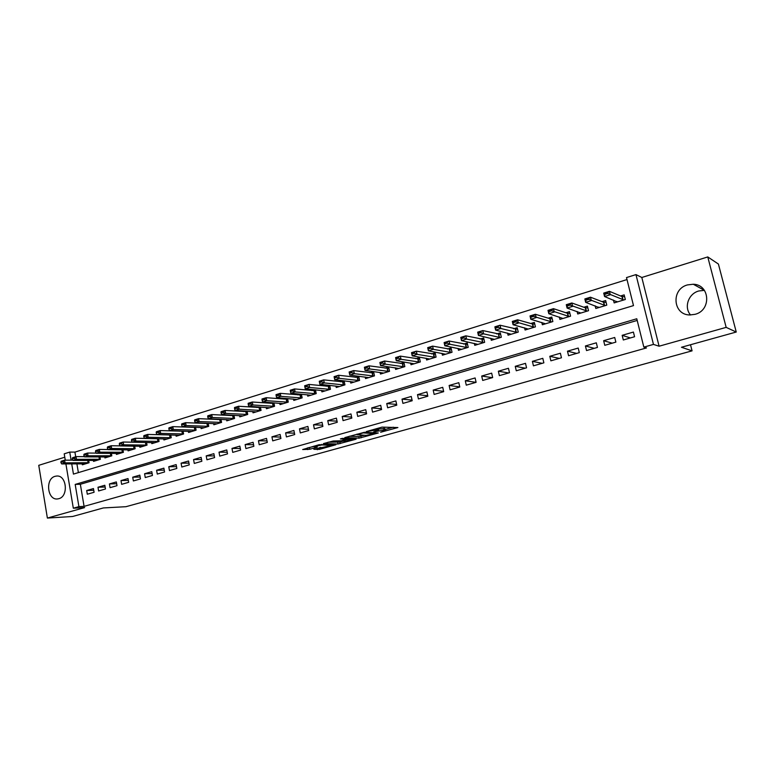 <?xml version="1.0" encoding="UTF-8"?>
<svg xmlns="http://www.w3.org/2000/svg" width="775" height="775" viewBox="0 0 775 775"><rect width="100%" height="100%" fill="white"/><g stroke="black" fill="none" stroke-linecap="round" stroke-linejoin="round"><path stroke-width="1.16" d="M380.632 432.247L397.895 427.548L382.036 427.122L366.284 431.588L378.064 429.757L378.568 430.125L373.598 431.966L383.983 430.018L385.601 430.435L380.632 432.247M58.784 498.703C68.839 496.417 66.65 474.717 56.527 476.044L55.073 476.315C45.057 478.747 47.333 500.35 57.495 498.945L58.784 498.703M690.583 314.97C683.705 307.462 688.355 293.725 698.75 290.983L704.417 290.354M695.049 314.321C711.586 310.368 710.045 284.541 693.296 284.241L687.473 284.909C670.859 289.143 672.874 315.037 689.866 314.96L695.049 314.321M313.836 449.297L319.494 449.364L335.875 444.743L319.067 444.724L302.676 449.548L309.884 449.248L317.333 447.088L314.117 446.652L321.858 444.937L331.894 445.392L313.836 449.297M637.195 320.433L80.348 484.268L84.078 506.356L78.914 506.627L73.315 508.206L65.894 463.896M736.25 332.029L726.165 327.37L707.769 256.932L718.406 264.043L736.25 332.029L681.458 347.258L692.065 350.852L125.947 506.695L103.346 507.945L72.598 516.489L47.382 518.068L84.63 507.596L73.315 508.206M707.769 256.932L641.816 277.479L659.089 346.212L726.165 327.37M659.089 346.212L653.461 344.41L643.841 347.123L636.779 318.767L75.185 484.414L78.914 506.627M84.078 506.356L646.486 347.927L643.841 347.123M359.096 438.156L378.297 432.983L364.327 432.314L344.817 437.604L359.096 438.156L358.767 436.567L364.173 435.298M356.113 439.212L338.036 443.998L323.427 443.581L333.26 441.004L341.281 440.791L346.628 439.222L340.39 438.931L342.327 438.388L356.025 438.795M64.78 457.221L38.75 465.329L47.382 518.068M180.003 431.016L179.442 431.191M192.684 427.132L191.919 427.364M205.53 423.198L204.561 423.489M218.54 419.207L217.368 419.566M231.725 415.168L230.34 415.584M245.094 411.07L243.486 411.564M258.637 406.914L256.806 407.476M272.364 402.709L270.301 403.339M286.275 398.447L283.97 399.144M300.38 394.117L297.832 394.901M314.679 389.738L311.889 390.59M329.181 385.291L326.13 386.231M343.887 380.787L340.564 381.804M350.465 381.552L350.784 383.082L359.6 380.389L358.738 376.233L355.202 377.318M365.199 377.018L365.529 378.588L374.47 375.865L373.589 371.68L370.053 372.765M380.128 372.426L380.477 374.044L389.544 371.283L388.643 367.069L385.107 368.154M395.279 367.767L395.637 369.423L404.831 366.623L403.92 362.38L400.375 363.475M410.634 363.029L411.012 364.744L420.341 361.906L419.411 357.633L415.855 358.728M426.221 358.234L426.608 359.997L436.073 357.11L435.124 352.819L431.568 353.913M442.021 353.352L442.428 355.183L452.028 352.257L451.069 347.936L447.504 349.021M458.054 348.411L458.48 350.29L468.216 347.326L467.238 342.976L463.673 344.071M474.319 343.383L474.765 345.34L484.646 342.327L483.648 337.948L480.083 339.043M490.827 338.278L491.292 340.302L501.318 337.251L500.301 332.843L496.727 333.938M507.567 333.085L508.061 335.197L518.243 332.097L517.206 327.66L513.631 328.755M524.568 327.815L525.082 330.014L535.418 326.866L534.363 322.4L530.788 323.495M541.822 322.458L542.364 324.754L552.856 321.567L551.781 317.062L548.196 318.157M559.327 317.014L559.899 319.416L570.555 316.171L569.47 311.637L565.876 312.742M577.104 311.463L577.714 313.991L588.525 310.698L587.421 306.135L583.827 307.239M595.142 305.825L595.801 308.489L606.786 305.147L605.653 300.545L602.059 301.649M623.313 339.983L634.57 336.738L633.408 332.068L622.16 335.323L623.313 339.983M604.781 345.311L615.863 342.124L614.72 337.483L603.648 340.69L604.781 345.311M586.53 350.562L597.447 347.423L596.324 342.812L585.425 345.97L586.53 350.562M568.569 355.735L579.312 352.644L578.218 348.062L567.474 351.172L568.569 355.735M550.87 360.821L561.458 357.779L560.373 353.235L549.804 356.297L550.87 360.821M533.442 365.839L543.866 362.836L542.81 358.321L532.396 361.344L533.442 365.839M516.276 370.779L526.545 367.825L525.508 363.339L515.249 366.313L516.276 370.779M499.362 375.642L509.485 372.736L508.458 368.28L498.354 371.206L499.362 375.642M482.699 380.438L492.668 377.57L491.66 373.153L481.701 376.03L482.699 380.438M466.279 385.165L476.102 382.337L475.114 377.948L465.3 380.787L466.279 385.165M450.091 389.825L459.778 387.035L458.8 382.676L449.132 385.475L450.091 389.825M434.145 394.417L443.688 391.666L442.728 387.326L433.196 390.096L434.145 394.417M418.423 398.941L427.829 396.228L426.889 391.918L417.493 394.649L418.423 398.941M402.923 403.397L412.193 400.733L411.273 396.451L402.012 399.135L402.923 403.397M387.645 407.795L396.781 405.16L395.88 400.907L386.744 403.562L387.645 407.795M372.572 412.126L381.591 409.539L380.699 405.315L371.69 407.921L372.572 412.126M357.721 416.407L366.604 413.85L365.732 409.646L356.849 412.222L357.721 416.407M343.063 420.622L351.831 418.103L350.968 413.927L342.211 416.466L343.063 420.622M328.61 424.778L337.261 422.288L336.408 418.151L327.767 420.651L328.61 424.778M314.359 428.885L322.884 426.424L322.051 422.307L313.526 424.778L314.359 428.885M300.293 432.925L308.712 430.503L307.888 426.415L299.479 428.846L300.293 432.925M286.421 436.926L294.723 434.533L293.909 430.464L285.617 432.867L286.421 436.926M272.732 440.859L280.918 438.505L280.124 434.455L271.938 436.829L272.732 440.859M259.228 444.743L267.307 442.418L266.522 438.398L258.443 440.743L259.228 444.743M245.898 448.58L253.871 446.284L253.096 442.293L245.132 444.608L245.898 448.58M232.742 452.368L240.608 450.101L239.853 446.129L231.987 448.415L232.742 452.368M219.751 456.107L227.521 453.869L226.775 449.926L219.015 452.174L219.751 456.107M206.935 459.788L214.607 457.589L213.871 453.666L206.208 455.884L206.935 459.788M194.283 463.431L201.858 461.251L201.132 457.357L193.566 459.546L194.283 463.431M181.796 467.025L189.265 464.874L188.557 460.999L181.088 463.169L181.796 467.025M169.463 470.58L176.845 468.449L176.138 464.603L168.766 466.734L169.463 470.58M157.286 474.077L164.571 471.985L163.883 468.148L156.598 470.26L157.286 474.077M145.254 477.545L152.452 475.472L151.774 471.665L144.586 473.748L145.254 477.545M133.377 480.955L140.488 478.911L139.82 475.123L132.719 477.187L133.377 480.955M121.646 484.336L128.669 482.312L128.011 478.553L120.997 480.577L121.646 484.336M110.06 487.669L116.996 485.673L116.347 481.934L109.42 483.939L110.06 487.669M98.619 490.963L105.468 488.986L104.828 485.266L97.989 487.252L98.619 490.963M93.446 488.57L86.684 490.527L87.313 494.218L94.085 492.27L93.446 488.57M627.004 279.562L74.923 452.116L75.698 456.737M76.899 463.828L78.382 472.614M613.471 300.08L614.158 302.899L625.318 299.499L624.166 294.868L620.572 295.972M344.11 380.816L344.943 384.855L336.243 387.51L335.933 386.018M329.685 385.349L330.489 389.263L321.906 391.869L321.606 390.416M315.454 389.815L316.219 393.603L307.752 396.18L307.472 394.756M301.417 394.213L302.153 397.885L293.802 400.423L293.522 399.038M287.564 398.553L288.271 402.109L280.027 404.618L279.765 403.262M273.895 402.826L274.573 406.284L266.445 408.754L266.183 407.427M260.4 407.04L261.059 410.392L253.037 412.833L252.786 411.544M247.089 411.186L247.719 414.451L239.804 416.863L239.562 415.594M233.953 415.284L234.563 418.461L226.746 420.844L226.503 419.595M220.982 419.323L221.572 422.414L213.852 424.768L213.619 423.547M208.175 423.305L208.746 426.318L201.132 428.643L200.909 427.442M195.542 427.238L196.085 430.173L173.3 429.495L169.493 430.677L191.706 431.51M188.344 431.287L188.567 432.46L196.085 430.173M183.055 431.113L183.588 433.981L176.157 436.238L175.954 435.085M170.733 434.94L171.246 437.739L148.161 437.255L144.441 438.398L167.051 439.018M163.709 438.834L163.912 439.968L171.246 437.739M158.565 438.718L159.059 441.45L151.822 443.649L151.619 442.535M146.553 442.448L147.027 445.112L123.661 444.811L120.038 445.925L143.007 446.332M139.684 446.187L139.878 447.282L147.027 445.112M134.685 446.119L135.141 448.725L128.088 450.876L127.894 449.8M122.963 449.752L123.409 452.3L116.434 454.421L116.25 453.365M111.377 453.336L111.813 455.826L104.925 457.928L104.751 456.882M99.946 456.882L100.362 459.313L93.562 461.387L93.388 460.36M88.641 460.369L89.047 462.762L82.324 464.806L82.16 463.799M692.065 350.852L690.506 344.749M65.274 460.166L64.209 453.821L69.74 452.087L71.097 460.156M74.923 452.116L69.74 452.087M71.726 463.857L73.441 474.097L633.495 305.602L626.51 277.566L635.965 274.602L653.461 344.41M641.816 277.479L635.965 274.602M80.348 484.268L75.185 484.414M622.16 335.323L630.395 337.939M603.648 340.69L612.221 343.17M585.425 345.97L594.309 348.324M567.474 351.172L576.678 353.4M549.804 356.297L559.298 358.399M532.396 361.344L542.171 363.33M515.249 366.313L525.305 368.183M498.354 371.206L508.681 372.969M481.701 376.03L492.29 377.687M465.3 380.787L476.102 382.327M449.132 385.475L459.73 386.851M433.196 390.096L443.61 391.327M417.493 394.649L427.722 395.744M402.012 399.135L412.058 400.113M386.744 403.562L396.626 404.424M371.69 407.921L381.407 408.687M356.849 412.222L366.41 412.891M342.211 416.466L351.618 417.057M327.767 420.651L337.028 421.154M313.526 424.778L322.642 425.213M299.479 428.846L308.45 429.224M285.617 432.867L294.452 433.177M271.938 436.829L280.647 437.081M258.443 440.743L267.017 440.936M245.132 444.608L253.57 444.753M231.987 448.415L240.308 448.512M219.015 452.174L227.211 452.232M206.208 455.884L214.287 455.903M193.566 459.546L201.539 459.536M181.088 463.169L188.945 463.121M168.766 466.734L176.516 466.657M156.598 470.26L164.242 470.154M144.586 473.748L152.123 473.612M132.719 477.187L140.149 477.022M120.997 480.577L128.33 480.393M109.42 483.939L116.657 483.726M97.989 487.252L105.129 487.02M86.684 490.527L93.746 490.275M385.533 430.125L384.768 428.459L385.107 430.077M378.365 429.137L384.768 428.459M378.51 429.815L378.19 428.197M385.378 429.408L393.283 427.209M349.341 436.257L358.767 436.567M374.926 433.671L363.213 432.905L357.12 434.707L366.042 435.366L374.926 433.671M342.812 441.237L339.838 442.07L340.157 443.639M328.087 442.196L339.838 442.07M345.098 441.295L352.838 439.561L346.968 439.541L341.639 441.111L345.098 441.295M307.249 448.028L314.069 446.41M318.932 447.873L320.792 447.369M616.861 301.436L617.007 302.027M623.662 296.67L624.553 296.399M624.631 296.709L621.976 296.563L609.431 291.323L610.274 294.752L604.558 296.515L617.288 301.95M604.858 294.335L604.558 296.515L603.715 293.095L609.431 291.323L607.581 292.882L604.723 293.764L604.858 294.335L607.726 293.454L607.581 292.882M623.817 299.954L607.726 293.454M604.723 293.764L603.715 293.095M598.6 307.094L598.726 307.597M605.227 302.308L606.021 302.056M606.089 302.337L603.522 302.211L590.482 297.193L591.306 300.603L585.677 302.337L598.93 307.539M585.939 300.187L585.677 302.337L584.854 298.937L590.482 297.193L588.613 298.753L585.793 299.625L585.939 300.187L588.758 299.315L588.613 298.753M605.352 305.582L588.758 299.315M585.793 299.625L584.854 298.937M587.072 307.859L587.789 307.636M587.847 307.878L585.338 307.772L571.824 302.977L572.638 306.358L567.097 308.072L580.853 313.042M567.31 305.951L567.097 308.072L566.283 304.691L571.824 302.977L569.945 304.527L567.174 305.389L567.31 305.951L570.08 305.088L569.945 304.527M587.179 311.114L570.08 305.088M567.174 305.389L566.283 304.691M569.877 313.342L567.445 313.255L553.466 308.663L554.261 312.025L548.807 313.71L562.979 318.477M569.189 313.323L569.828 313.129M548.981 311.618L548.807 313.71L548.012 310.358L553.466 308.663L551.577 310.213L548.845 311.056L548.981 311.618L551.713 310.775L551.577 310.213M569.276 316.558L551.713 310.775M548.845 311.056L548.012 310.358M551.577 318.709L552.139 318.544M552.178 318.719L549.814 318.651L535.389 314.272L536.174 317.605L530.798 319.261L545.503 323.795M530.933 317.198L530.798 319.261L530.023 315.929L535.389 314.272L533.491 315.812L530.798 316.646L530.933 317.198L533.617 316.365L533.491 315.812M551.645 321.925L533.617 316.365M530.798 316.646L530.023 315.929M534.227 324.018L534.711 323.873M534.75 324.028L532.444 323.969L517.593 319.784L518.368 323.097L513.079 324.725L528.23 329.055M513.166 322.691L513.079 324.725L512.314 321.422L517.593 319.784L515.685 321.325L513.04 322.138L513.166 322.691L515.811 321.877L515.685 321.325M534.275 327.215L515.811 321.877M513.04 322.138L512.314 321.422M517.574 329.249L500.069 325.219L500.824 328.503L495.622 330.111L511.209 334.238M495.671 328.106L495.622 330.111L494.867 326.827L500.069 325.219L495.545 327.554L495.671 328.106L498.277 327.292L498.151 326.75M517.167 332.427L500.824 328.503L498.277 327.292M495.545 327.554L494.867 326.827M500.66 334.393L482.815 330.567L483.561 333.831L478.427 335.41L494.45 339.343M478.437 333.434L478.427 335.41L477.691 332.155L482.815 330.567L478.32 332.882L478.437 333.434L481.013 332.64L480.887 332.088M500.311 337.561L483.561 333.831L481.013 332.64M478.32 332.882L477.691 332.155M483.997 339.469L465.823 335.827L466.55 339.072L461.503 340.632L477.923 344.371M461.474 338.675L461.503 340.632L460.776 337.396L465.823 335.827L461.348 338.132L461.474 338.675L464.002 337.89L463.876 337.358M483.707 342.608L466.55 339.072L464.002 337.89M461.348 338.132L460.776 337.396M467.577 344.468L449.083 341.019L449.8 344.236L444.821 345.776L461.638 349.331M444.763 343.848L444.821 345.776L444.114 342.56L449.083 341.019L444.637 343.306L444.763 343.848L447.252 343.073L447.136 342.54M467.344 347.597L449.8 344.236L447.252 343.073M444.637 343.306L444.114 342.56M451.389 349.389L432.595 346.125L433.293 349.331L428.391 350.843L445.586 354.214M428.294 348.934L428.391 350.843L427.693 347.646L432.595 346.125L428.178 348.401L428.294 348.934L430.755 348.178L430.629 347.646M451.205 352.509L433.293 349.331L430.755 348.178M428.178 348.401L427.693 347.646M435.443 354.252L416.349 351.162L417.037 354.34L412.203 355.832L429.767 359.028M412.077 353.952L412.203 355.832L411.515 352.654L416.349 351.162L411.961 353.419L412.077 353.952L414.489 353.206L414.383 352.673M435.308 357.343L417.037 354.34L414.489 353.206M411.961 353.419L411.515 352.654M419.711 359.038L400.336 356.122L401.014 359.28L396.257 360.753L414.179 363.785M396.093 358.893L396.257 360.753L395.579 357.595L400.336 356.122L395.977 358.37L396.093 358.893L398.476 358.157L398.36 357.633M419.633 362.119L401.014 359.28L398.476 358.157M395.977 358.37L395.579 357.595M404.211 363.766L384.565 361.014L385.233 364.153L380.535 365.597L398.805 368.464M380.341 363.766L380.535 365.597L379.876 362.468L384.565 361.014L380.234 363.243L380.341 363.766L382.695 363.039L382.579 362.516M404.182 366.827L385.233 364.153L382.695 363.039M380.234 363.243L379.876 362.468M388.934 368.416L369.016 365.829L369.675 368.948L365.044 370.373L383.644 373.075M364.822 368.571L365.044 370.373L364.395 367.263L369.016 365.829L364.715 368.048L364.822 368.571L367.137 367.854L367.021 367.331M388.953 371.457L369.675 368.948L367.137 367.854M364.715 368.048L364.395 367.263M373.87 373.007L353.691 370.576L354.34 373.676L349.777 375.081L368.697 377.628M349.525 373.298L349.777 375.081L349.137 371.99L353.691 370.576L349.418 372.785L349.525 373.298L351.802 372.591L351.695 372.077M373.928 376.03L354.34 373.676L351.802 372.591M349.418 372.785L349.137 371.99M359.009 377.541L338.588 375.265L339.218 378.336L334.722 379.721L353.952 382.114M334.442 377.958L334.722 379.721L334.093 376.65L338.588 375.265L334.335 377.444L334.442 377.958L336.689 377.27L336.582 376.757M359.116 380.544L339.218 378.336L336.689 377.27M334.335 377.444L334.093 376.65M344.352 382.007L323.688 379.876L324.318 382.927L319.891 384.293L339.411 386.541M319.571 382.559L319.891 384.293L319.261 381.252L323.688 379.876L319.465 382.046L319.571 382.559L321.79 381.872L321.683 381.368M344.507 384.991L324.318 382.927L321.79 381.872M319.465 382.046L319.261 381.252M329.898 386.415L309.012 384.429L309.622 387.461L305.253 388.808L325.074 390.91M304.914 387.093L305.253 388.808L304.643 385.776L309.012 384.429L304.808 386.589L304.914 387.093L307.103 386.415L306.997 385.911M330.092 389.379L309.622 387.461L307.103 386.415M304.808 386.589L304.643 385.776M315.648 390.765L294.529 388.914L295.139 391.927L290.828 393.254L310.92 395.211M292.514 390.397L290.363 391.055L290.46 391.559L292.611 390.891L294.529 388.914L290.228 390.251L290.363 391.055M315.88 393.71L295.139 391.927L292.611 390.891M290.828 393.254L290.46 391.559M301.582 395.047L280.25 393.342L280.85 396.335L276.597 397.643L296.961 399.464M278.235 394.814L276.103 395.473L276.21 395.967L278.332 395.308L280.25 393.342L276.007 394.659L276.103 395.473M301.853 397.972L280.85 396.335L278.332 395.308M276.597 397.643L276.21 395.967M287.709 399.28L266.174 397.701L266.755 400.685L262.57 401.973L283.195 403.659M264.149 399.173L262.047 399.823L262.144 400.317L264.246 399.668L266.174 397.701L261.989 398.999L262.047 399.823M288.019 402.186L266.755 400.685L264.246 399.668M262.57 401.973L262.144 400.317M274.021 403.455L252.282 402.012L252.863 404.967L248.727 406.245L269.603 407.795M250.257 403.475L248.184 404.114L248.281 404.608L250.354 403.969L252.282 402.012L248.155 403.291L248.184 404.114M274.36 406.342L252.863 404.967L250.354 403.969M248.727 406.245L248.281 404.608M260.507 407.573L238.584 406.255L239.146 409.19L235.077 410.45L256.196 411.874M236.549 407.708L234.515 408.347L234.602 408.832L236.646 408.202L238.584 406.255L234.515 407.514L234.515 408.347M260.894 410.45L239.146 409.19L236.646 408.202M235.077 410.45L234.602 408.832M247.177 411.641L225.07 410.44L225.622 413.366L221.602 414.606L242.963 415.904M223.035 411.893L221.02 412.523L221.108 413.007L223.123 412.387L225.07 410.44L221.049 411.69L221.02 412.523M247.593 414.489L225.622 413.366L223.123 412.387M221.602 414.606L221.108 413.007M234.021 415.662L211.73 414.577L212.282 417.483L208.31 418.703L229.894 419.885M209.696 416.02L207.71 416.64L207.797 417.124L209.783 416.514L211.73 414.577L207.768 415.807L207.71 416.64M234.476 418.49L212.282 417.483L209.783 416.514M208.31 418.703L207.797 417.124M221.04 419.624L198.574 418.655L199.117 421.542L195.203 422.743L217 423.809M196.53 420.098L194.573 420.699L194.661 421.183L196.627 420.583L198.574 418.655L194.661 419.866L194.573 420.699M221.524 422.433L199.117 421.542L196.627 420.583M195.203 422.743L194.661 421.183M208.223 423.528L185.593 422.675L186.126 425.543L182.261 426.734L204.271 427.684M183.549 424.119L181.612 424.719L183.636 424.593L185.593 422.675L181.737 423.877L181.612 424.719M208.737 426.327L186.126 425.543L183.636 424.593M182.261 426.734L181.699 425.194M170.733 428.081L168.824 428.672L170.82 428.556L172.786 426.647L173.3 429.495L170.82 428.556M195.571 427.393L172.786 426.647L168.969 427.829L168.824 428.672M169.493 430.677L168.911 429.147M183.074 431.21L160.134 430.561L160.648 433.399L156.889 434.562L179.306 435.288M158.09 431.995L156.201 432.576L158.168 432.469L160.134 430.561L156.376 431.733L156.201 432.576M183.578 433.961L160.648 433.399L158.168 432.469M156.889 434.562L156.288 433.051M145.603 435.86L143.743 436.432L145.69 436.335L147.657 434.436L148.161 437.255L145.69 436.335M170.742 434.969L147.657 434.436L143.937 435.589L143.743 436.432M144.441 438.398L143.83 436.906M158.236 438.708L135.334 438.253L135.828 441.052L132.167 442.186L154.952 442.699M133.281 439.677L131.44 440.239L133.358 440.142L135.334 438.253L131.672 439.386L131.44 440.239M159.049 441.421L135.828 441.052L133.358 440.142M119.302 443.998L121.2 443.901L119.302 443.998L119.553 443.145L123.167 442.021L132.167 442.186L131.527 440.713M121.113 443.436L123.167 442.021L123.661 444.811L121.2 443.901M120.038 445.925L119.389 444.463M120.009 445.867L111.164 445.741L111.639 448.512L108.064 449.616L131.208 449.926M109.101 447.156L107.318 447.708L109.188 447.621L111.164 445.741L107.589 446.855L107.318 447.708M135.131 448.686L111.639 448.512L109.188 447.621M108.064 449.616L107.396 448.173M108.016 449.5L99.307 449.423L99.781 452.174L96.245 453.259L119.553 453.472M97.243 450.827L95.48 451.37L97.321 451.282L99.307 449.423L95.78 450.507L95.48 451.37M123.399 452.251L99.781 452.174L97.321 451.282M96.245 453.259L95.558 451.835M96.168 453.094L87.594 453.046L88.059 455.787L84.572 456.863L108.045 456.979M85.541 454.45L83.797 454.993L85.618 454.906L87.594 453.046L84.117 454.131L83.797 454.993M111.803 455.768L88.059 455.787L85.618 454.906M84.572 456.863L83.874 455.448M84.465 456.64L76.037 456.63L76.492 459.352L73.053 460.408L96.672 460.437M73.974 458.035L72.249 458.567L74.051 458.48L76.037 456.63L72.588 457.696L72.249 458.567M100.353 459.255L76.492 459.352L74.051 458.48M73.053 460.408L72.327 459.013M72.918 460.147L64.616 460.166L65.071 462.878L61.671 463.925L85.434 463.857M62.552 461.561L60.857 462.094L62.63 462.016L64.616 460.166L61.215 461.222L60.857 462.094M89.038 462.694L65.071 462.878L62.63 462.016M61.671 463.925L60.925 462.539M383.644 428.41L383.983 430.018M377.764 428.313L378.064 429.757M376.689 428.614L376.912 429.708M360.898 436.209L361.228 437.798M375.236 432.75L375.371 433.38M337.716 442.428L338.036 443.998M346.328 438.514L346.444 439.105M352.257 438.689L352.383 439.28M349.002 438.592L349.128 439.183M346.754 438.524L346.968 439.541M331.274 444.559L331.39 445.121M321.751 444.366L321.858 444.937M309.564 447.669L309.884 449.248M307.413 448.028L307.733 449.607M319.184 447.814L319.494 449.364M317.111 448.386L317.382 449.723M621.976 296.563L622.8 299.886M622.228 296.602L623.052 299.925M603.522 302.211L604.326 305.515M603.773 302.25L604.587 305.553M585.338 307.772L586.132 311.056M585.609 307.811L586.404 311.095M567.445 313.255L568.22 316.51M567.707 313.294L568.492 316.549M549.814 318.651L550.579 321.887M550.085 318.68L550.851 321.916M532.444 323.969L533.2 327.176M532.725 323.998L533.481 327.205M515.336 329.201L516.082 332.397M515.627 329.23L516.363 332.417M498.49 334.364L499.216 337.532M498.771 334.383L499.507 337.551M481.876 339.44L482.593 342.589M482.176 339.469L482.883 342.618M465.513 344.449L466.221 347.578M465.814 344.478L466.511 347.607M449.384 349.389L450.081 352.499M449.684 349.409L450.382 352.518M433.487 354.252L434.174 357.343M433.797 354.272L434.475 357.362M417.822 359.048L418.49 362.119M418.122 359.067L418.791 362.138M402.37 363.785L403.029 366.827M402.68 363.795L403.339 366.846M387.142 368.445L387.781 371.467M387.452 368.454L388.101 371.487M372.116 373.037L372.756 376.049M372.436 373.056L373.075 376.059M357.304 377.57L357.934 380.564M357.624 377.58L358.253 380.573M342.705 382.046L343.315 385.02M343.025 382.056L343.635 385.02M328.29 386.454L328.9 389.408M328.619 386.463L329.22 389.418M314.078 390.803L314.679 393.739M314.408 390.813L314.999 393.748M300.061 395.095L300.642 398.011M300.39 395.105L300.971 398.021M286.227 399.328L286.798 402.235M286.556 399.338L287.137 402.235M272.577 403.513L273.139 406.391M272.916 403.513L273.478 406.391M259.112 407.631L259.664 410.498M259.451 407.631L260.003 410.498M245.82 411.699L246.363 414.548M246.159 411.699L246.702 414.548M232.694 415.72L233.236 418.548M233.042 415.71L233.575 418.539M219.751 419.682L220.284 422.491M220.09 419.672L220.623 422.491M206.964 423.596L207.487 426.386M207.312 423.586L207.836 426.386M194.351 427.451L194.864 430.232M194.699 427.451L195.213 430.222M181.892 431.268L182.396 434.029M182.241 431.258L182.745 434.019M169.589 435.037L170.083 437.778M169.938 435.027L170.442 437.768M157.441 438.757L157.935 441.479M157.79 438.737L158.284 441.469M145.448 442.428L145.932 445.141M145.807 442.428L146.281 445.131M133.61 446.109L134.075 448.754M133.968 446.109L134.433 448.735M121.917 449.742L122.372 452.319M122.276 449.742L122.731 452.3M110.37 453.336L110.806 455.836M110.728 453.336L111.164 455.826M98.958 456.872L99.384 459.313M99.326 456.872L99.742 459.304M87.691 460.379L88.098 462.752M88.059 460.369L88.457 462.733M56.527 476.044L57.176 476.034M693.296 284.241L704.388 290.354M375.332 432.76L375.468 433.39M356.994 434.116L357.12 434.707M346.483 438.514L346.609 439.125M352.664 438.698L352.79 439.328M331.719 444.569L331.845 445.17M314.011 446.129L314.117 446.652"/></g></svg>

